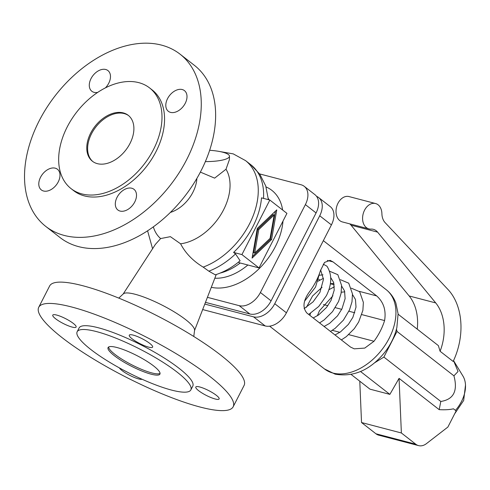 <?xml version="1.0" encoding="UTF-8"?>
<svg xmlns="http://www.w3.org/2000/svg" width="490" height="490" viewBox="0 0 490 490"><rect width="100%" height="100%" fill="white"/><g stroke="black" fill="none" stroke-linecap="round" stroke-linejoin="round"><path stroke-width="0.73" d="M153.346 226.827A48.185 32.162 -52.1 0 0 160.634 238.569L170.398 236.658L180.589 243.8A48.185 32.162 -52.1 0 0 221.113 214.216A48.185 32.162 -52.1 0 0 226 169.228L214.645 178.133L200.373 172.106M216.317 395.301A13.107 2.689 27.1 0 1 219.128 398.952A13.107 2.689 27.1 0 1 210.988 397.562A13.107 2.689 27.1 0 1 198.609 390.659A13.107 2.689 27.1 0 1 195.792 387.014A13.107 2.689 27.1 0 1 203.932 388.405A13.107 2.689 27.1 0 1 216.317 395.301M149.811 343.447A13.107 2.689 27.1 0 1 152.623 347.098A13.107 2.689 27.1 0 1 144.483 345.707A13.107 2.689 27.1 0 1 132.104 338.81A13.107 2.689 27.1 0 1 129.293 335.16A13.107 2.689 27.1 0 1 137.427 336.55A13.107 2.689 27.1 0 1 149.811 343.447M73.292 323.4A13.107 2.689 27.1 0 1 76.103 327.051A13.107 2.689 27.1 0 1 67.963 325.654A13.107 2.689 27.1 0 1 55.584 318.757A13.107 2.689 27.1 0 1 52.773 315.107A13.107 2.689 27.1 0 1 60.913 316.503A13.107 2.689 27.1 0 1 73.292 323.4M142.106 379.266A13.107 2.689 27.1 0 1 133.292 377.018A13.107 2.689 27.1 0 1 122.09 370.612A13.107 2.689 27.1 0 1 119.438 367.941M71.822 307.034A109.209 22.43 27.1 0 1 181.092 356.689A109.209 22.43 27.1 0 1 233.167 406.78A109.209 22.43 27.1 0 1 200.073 407.031A109.209 22.43 27.1 0 1 90.809 357.369A109.209 22.43 27.1 0 1 38.728 307.279A109.209 22.43 27.1 0 1 71.822 307.034M77.163 331.748L79.111 327.945A63.853 13.114 27.1 0 1 98.459 327.798A63.853 13.114 27.1 0 1 162.343 356.83A63.853 13.114 27.1 0 1 192.791 386.114L190.843 389.924A63.853 13.114 27.1 0 1 171.494 390.071A63.853 13.114 27.1 0 1 107.61 361.032A63.853 13.114 27.1 0 1 77.163 331.748A63.853 13.114 27.1 0 1 96.512 331.601A63.853 13.114 27.1 0 1 160.395 360.64A63.853 13.114 27.1 0 1 190.843 389.924M180.589 243.8C185.483 253.214 193.011 260.986 203.185 267.117L208.838 271.172L215.324 274.841C224.291 271.932 232.554 267.24 240.106 260.766L235.519 253.912L233.589 252.411A65.525 43.739 -52.1 0 0 261.507 197.856L269.837 200.043L241.919 254.592L259.02 267.926L239.089 262.701L238.569 262.052M241.919 254.592L233.589 252.411M128.662 115.652A29.124 19.441 -52.1 0 0 124.172 113.576A29.124 19.441 -52.1 0 0 93.731 129.966A29.124 19.441 -52.1 0 0 92.861 161.571M97.351 163.654A29.124 19.441 -52.1 0 0 128.006 146.92A29.124 19.441 -52.1 0 0 128.239 115.315A29.124 19.441 -52.1 0 0 123.315 112.908A29.124 19.441 -52.1 0 0 92.659 129.642A29.124 19.441 -52.1 0 0 92.426 161.247A29.124 19.441 -52.1 0 0 97.351 163.654M71.068 188.632L73.635 190.635A63.853 42.624 -52.1 0 0 84.427 195.908A63.853 42.624 -52.1 0 0 151.649 159.219A63.853 42.624 -52.1 0 0 152.157 89.927L149.591 87.924A63.853 42.624 -52.1 0 0 138.799 82.651A63.853 42.624 -52.1 0 0 71.577 119.34A63.853 42.624 -52.1 0 0 71.068 188.632A63.853 42.624 -52.1 0 0 81.867 193.911A63.853 42.624 -52.1 0 0 149.083 157.223A63.853 42.624 -52.1 0 0 149.591 87.924M64.208 235.427A109.209 72.9 -52.1 0 0 179.181 172.676A109.209 72.9 -52.1 0 0 180.044 54.157A109.209 72.9 -52.1 0 0 161.584 45.135A109.209 72.9 -52.1 0 0 46.611 107.886A109.209 72.9 -52.1 0 0 45.748 226.405A109.209 72.9 -52.1 0 0 64.208 235.427M45.748 226.405L60.111 237.601A109.209 72.9 -52.1 0 0 78.572 246.623A109.209 72.9 -52.1 0 0 193.544 183.873A109.209 72.9 -52.1 0 0 194.414 65.354L180.044 54.157M259.02 267.926L286.938 213.377L269.837 200.043M155.428 244.345L160.634 238.569M205.371 161.602A25.48 5.764 0.9 0 0 229.473 156.23L229.418 159.599L226 169.228M118.776 298.104L123.339 293.859A40.119 8.238 27.1 0 1 135.118 294.263A40.119 8.238 27.1 0 1 174.054 311.769A40.119 8.238 27.1 0 1 194.561 330.309L193.789 336.489M38.728 307.279L49.637 285.97A109.209 22.43 27.1 0 1 82.73 285.719A109.209 22.43 27.1 0 1 191.994 335.374A109.209 22.43 27.1 0 1 244.075 385.465L233.167 406.78M160.065 373.374A29.124 5.978 27.1 0 1 151.753 372.902A29.124 5.978 27.1 0 1 124.013 360.511A29.124 5.978 27.1 0 1 108.584 347.03M116.902 347.502A29.124 5.978 27.1 0 1 146.038 360.744A29.124 5.978 27.1 0 1 159.924 374.103A29.124 5.978 27.1 0 1 151.104 374.17A29.124 5.978 27.1 0 1 121.961 360.928A29.124 5.978 27.1 0 1 108.076 347.569A29.124 5.978 27.1 0 1 116.902 347.502M55.235 168.174A13.107 8.747 127.9 0 1 57.446 169.258A13.107 8.747 127.9 0 1 57.342 183.481A13.107 8.747 127.9 0 1 43.549 191.008A13.107 8.747 127.9 0 1 41.332 189.93A13.107 8.747 127.9 0 1 41.436 175.708A13.107 8.747 127.9 0 1 55.235 168.174M120.068 211.061A13.107 8.747 127.9 0 1 117.851 209.977A13.107 8.747 127.9 0 1 117.955 195.755A13.107 8.747 127.9 0 1 131.749 188.227A13.107 8.747 127.9 0 1 133.966 189.305A13.107 8.747 127.9 0 1 133.862 203.528A13.107 8.747 127.9 0 1 120.068 211.061M182.249 89.547A13.107 8.747 127.9 0 1 184.461 90.632A13.107 8.747 127.9 0 1 184.356 104.854A13.107 8.747 127.9 0 1 170.563 112.382A13.107 8.747 127.9 0 1 168.346 111.304A13.107 8.747 127.9 0 1 168.45 97.081A13.107 8.747 127.9 0 1 182.249 89.547M97.731 92.383A13.107 8.747 127.9 0 1 94.043 92.334A13.107 8.747 127.9 0 1 91.826 91.25A13.107 8.747 127.9 0 1 91.93 77.028A13.107 8.747 127.9 0 1 105.73 69.5A13.107 8.747 127.9 0 1 107.941 70.585A13.107 8.747 127.9 0 1 105.399 87.888M229.473 156.23A25.48 5.764 0.9 0 0 222.772 152.212A25.48 5.764 0.9 0 0 209.659 150.289M207.411 297.332L239.169 305.656A18.932 12.636 -52.1 0 0 260.398 292.512L305.386 204.606A18.932 12.636 -52.1 0 0 304.235 186.323L314.923 194.659A18.932 12.636 127.9 0 1 316.075 212.936L271.086 300.848A18.932 12.636 127.9 0 1 249.857 313.986L205.463 302.355M254.678 253.042L270.076 238.385L274.18 214.926L258.781 229.583L254.678 253.042L253.593 252.76L257.703 229.296L273.102 214.638L274.18 214.926M304.235 186.323A18.932 12.636 -52.1 0 0 301.038 184.761L259.608 173.907M258.781 229.583L257.703 229.296M252.093 258.089L257.287 228.42L276.764 209.879L271.57 239.549L252.093 258.089M252.368 256.509L270.486 239.267L275.404 211.172M271.57 239.549L270.486 239.267M204.796 304.076L253.52 316.84A18.932 12.636 -52.1 0 0 274.749 303.702L319.731 215.79A18.932 12.636 -52.1 0 0 318.586 197.513A18.932 12.636 -52.1 0 0 316.558 196.337M318.586 197.513L330.26 206.615A18.932 12.636 127.9 0 1 331.412 224.898L286.423 312.81A18.932 12.636 127.9 0 1 265.2 325.948L202.67 309.564M384.589 320.57A50.237 33.534 127.9 0 1 373.999 341.26L364.774 348.084L354.246 348.837L350.515 347.061L306.911 313.061C302.232 307.444 303.218 300.18 309.87 291.262A50.237 33.534 -52.1 0 0 320.46 270.572L324.564 262.407L330.089 260.343L333.077 261.923L376.681 295.923C383.627 302.134 386.261 310.348 384.589 320.57L361.816 314.605M351.312 288.187L359.654 291.709L363.366 302.397L362.882 310.36L358.662 322.004L354.307 328.649L346.32 336.63L341.371 339.931M319.835 280.115L318.629 279.178M340.409 279.686L348.739 283.183L352.463 293.871L351.991 301.834L349.48 309.95L343.423 320.123L335.08 328.392L330.468 331.43M329.507 271.184L337.837 274.688L341.561 285.37L341.089 293.332L338.578 301.454L332.526 311.622L324.178 319.89L319.566 322.935M323.247 264.19L326.934 266.186C332.165 274.48 331.993 284.298 326.42 295.629L318.77 306.44L308.669 314.433M374.55 362.845L383.878 357.069L396.992 331.436L396.477 329.09M349.719 223.857A14.559 10.419 -75.3 0 1 351.042 225.167L409.156 295.966A43.684 31.262 -75.3 0 1 417.247 329.145M440.087 351.257L453.146 361.436A58.243 41.687 104.7 0 0 448.013 289.523L385.14 222.656A14.559 10.419 -75.3 0 1 381.9 213.683A13.107 9.377 104.7 0 0 375.567 203.534A13.107 9.377 104.7 0 0 363.17 213.83A13.107 9.377 104.7 0 0 368.921 228.885A13.107 9.377 104.7 0 0 371.034 229.093A14.559 10.419 -75.3 0 1 373.374 229.332A14.559 10.419 -75.3 0 1 377.6 232.131L435.72 302.924A43.684 31.262 -75.3 0 1 440.087 351.257L438.366 345.615L398.119 314.231M455.48 410.387A30.19 20.151 -52.1 0 0 462.995 376.149A30.19 20.151 -52.1 0 0 462.983 376.136A30.19 20.151 127.9 0 1 455.473 410.381M453.538 360.597L458.034 371.5L453.93 375.83C457.979 390.94 453.605 399.485 440.81 401.463L439.181 409.652C445.073 409.971 449.826 409.689 453.446 408.801L456.141 410.908L447.878 427.06L426.429 443.646A14.559 10.419 104.7 0 1 418.583 445.612A14.559 10.419 104.7 0 1 415.777 444.216L375.934 433.773A14.559 10.419 104.7 0 0 378.739 435.175L418.583 445.612M359.783 381.208L361.528 422.539L375.934 433.773M351.146 374.476L369.993 389.164L389.869 394.377L399.062 378.372L439.181 409.652M399.062 378.372L401.371 432.976L415.777 444.216M440.81 401.463L383.878 357.069M389.869 394.377L360.554 371.518M453.93 375.83L396.992 331.436M401.371 432.976L361.528 422.539M375.567 203.534L349.002 196.57A13.107 9.377 104.7 0 0 336.612 206.872A13.107 9.377 104.7 0 0 342.363 221.927L368.921 228.885M170.367 212.421A29.78 19.876 -52.1 0 0 196.876 178.427M203.185 267.117A65.525 43.739 -52.1 0 0 252.981 216.231A65.525 43.739 -52.1 0 0 245.527 160.604L233.24 153.878L217.854 151.196M263.51 198.383A65.525 43.739 -52.1 0 0 250.88 164.775L259.865 174.268L265.745 185.98L268.379 199.657M208.838 271.172A65.525 43.739 -52.1 0 0 235.519 253.912M220.255 273.046A50.966 34.018 -52.1 0 0 240.216 262.995M211.294 287.318A58.243 38.882 -52.1 0 0 275.368 246.586A58.243 38.882 -52.1 0 0 282.993 221.076M282.644 210.026A58.243 38.882 -52.1 0 0 266.058 186.929M271.086 300.848L260.398 292.512M249.857 313.986L239.169 305.656M316.075 212.936L305.386 204.606M253.52 316.84L265.2 325.948M274.749 303.702L286.423 312.81M319.731 215.79L331.412 224.898M386.181 289.657A50.237 33.534 127.9 0 1 385.783 344.176A50.237 33.534 127.9 0 1 332.894 373.043A50.237 33.534 127.9 0 1 324.405 368.89L335.135 374.158C353.774 377.312 370.293 370.054 384.699 352.396C390.702 344.691 394.762 336.385 396.876 327.473L398.088 313.747L395.883 303.096C393.862 297.669 390.628 293.185 386.181 289.657L323.345 240.664M376.681 295.923L359.317 291.372M354.76 312.755L348.911 311.224M341.726 309.337L335.313 307.659M327.859 305.705L323.418 304.541M334.174 284.782L330.364 283.784M333.077 261.923L327.326 260.417M373.999 341.26L348.709 334.633M339.864 332.318L332.3 330.334M435.72 302.924L409.156 295.966M377.6 232.131L351.042 225.167M214.822 278.216A50.966 34.018 -52.1 0 0 247.879 265.004M269.139 199.859A50.966 34.018 -52.1 0 0 268.293 198.462M147.576 230.796L152.574 248.742M245.527 160.604L250.88 164.775M155.428 244.339L123.168 294.018M317.355 315.774L319.468 310.74L332.949 295.77M341.279 292.23L344.795 291.826M320.656 269.959L323.461 279.355L319.939 292.31L313.067 301.871L304.106 308.62M319.762 272.697L315.517 287.128L304.792 300.915M462.977 376.124L453.685 360.836M465.5 385.018L463.681 400.44L454.653 413.817M324.405 368.89L269.61 326.168M323.455 278.338L318.01 281.211M352.512 294.557L355.458 299.464L356.016 307.138L352.88 317.336L348.39 324.386L340.477 331.895L335.007 334.97M216.249 274.541L194.536 330.536M306.452 307.279L312.571 295.966L322.053 287.275M330.376 283.735L333.892 283.324M310.495 313.337L309.876 315.376M334.358 286.834L328.913 289.713M319.474 275.233L322.99 274.823M330.707 277.554L333.659 282.467L334.211 290.141L331.081 300.333L326.591 307.389L318.678 314.899L313.202 317.967M341.61 286.056L344.562 290.962L345.113 298.643L341.977 308.835L337.494 315.885L329.58 323.394L324.104 326.469"/></g></svg>
